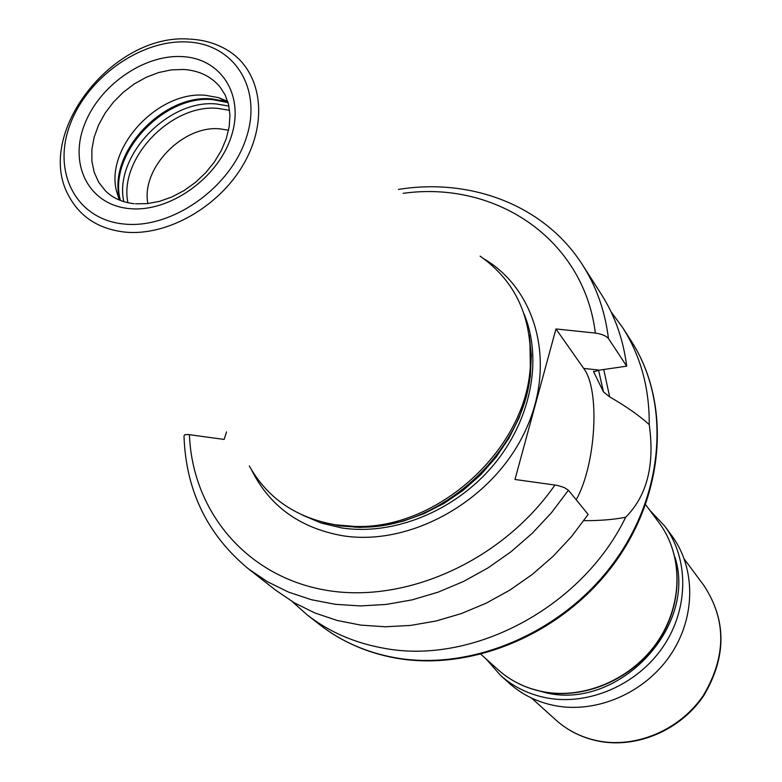 <?xml version="1.0" encoding="UTF-8"?>
<svg xmlns="http://www.w3.org/2000/svg" width="782" height="782" viewBox="0 0 782 782"><rect width="100%" height="100%" fill="white"/><g stroke="black" fill="none" stroke-linecap="round" stroke-linejoin="round"><path stroke-width="1.17" d="M292.194 601.553L307.062 614.769C328.645 631.612 353.826 642.687 382.603 647.985C471.722 665.844 581.945 607.78 625.678 517.234C613.919 519.58 599.97 520.724 583.851 520.675M603.733 369.515L609.686 396.914C625.923 406.22 639.109 415.447 649.226 424.616C649.51 388.273 640.683 355.986 622.755 327.766L611.016 311.715M576.197 499.766C595.884 464.821 600.381 390.169 583.695 368.4L599.256 370.15L593.665 371.831L603.469 391.909L609.686 396.914M248.52 568.925L275.635 590.156L294.345 602.824L314.96 613L337.208 620.478L360.785 625.111L385.36 626.783L410.57 625.424L436.014 621.016L461.312 613.587L486.052 603.245L509.844 590.117L532.298 574.408L553.05 556.364L571.769 536.266L588.152 514.448L568.416 490.216L551.554 512.601L532.317 533.226L510.998 551.779L487.948 567.937L463.54 581.456L438.174 592.14L412.261 599.833L386.21 604.437L360.434 605.933L335.331 604.32L311.256 599.677L288.558 592.111L267.561 581.798L248.52 568.925C207.367 534.898 185.852 490.578 183.995 435.965L184.777 434.733L187.954 434.489L224.131 439.425L226.526 431.899M583.695 368.4L555.963 328.948L595.366 333.093C601.612 333.963 605.972 335.761 608.445 338.508C605.092 311.256 596.51 286.798 582.678 265.137L601.241 294.149C614.838 315.459 623.322 339.466 626.695 366.172L599.256 370.15M649.226 424.616C654.886 464.909 647.037 495.788 625.678 517.234M608.445 338.508L626.695 366.172M555.963 328.948L514.967 479.474L557.312 485.387L564.105 487.479L568.416 490.216M480.109 256.144C515.661 281.217 532.395 317.795 530.313 365.859C526.589 449.142 437.021 530.567 353.767 526.364L335.478 524.81C296.124 517.85 267.405 498.242 249.311 465.964M119.294 200.026L116.401 190.691C105.541 147.084 158.326 90.653 205.314 95.287L218.716 97.682L227.728 101.445M228.549 130.223L220.025 128.864C182.929 124.964 140.916 168.365 147.857 203.574M664.778 526.169L671.846 535.748C695.921 568.211 695.863 617.565 670.389 655.111C644.994 692.686 597.204 713.516 555.601 705.775C537.791 702.373 522.405 694.915 509.434 683.4L500.568 675.452C513.647 687.065 529.17 694.582 547.146 697.984C589.139 705.755 637.447 684.651 663.146 646.665C688.932 608.719 689.059 558.886 664.778 526.169L649.686 510.138M530.45 688.502L546.911 693.028C619.471 709.587 697.29 626.617 674.934 557.155M659.236 523.031C683.263 555.269 683.204 604.291 657.965 641.553C632.804 678.854 585.454 699.626 544.096 692.011C526.296 688.649 510.92 681.19 497.968 669.636C510.842 681.122 526.13 688.531 543.861 691.865C585.112 699.45 632.55 678.649 657.77 641.318C683.067 604.007 683.136 555.093 659.236 523.031L645.658 504.693M355.057 527.332L354.774 526.599M631.367 341.226C670.995 402.593 665.316 494.322 613.831 564.047C562.493 633.831 471.634 672.051 395.106 657.965C366.435 652.618 341.284 641.504 319.633 624.623C341.04 641.328 365.986 652.315 394.46 657.603C470.617 671.601 561.75 633.293 613.284 563.343C664.974 493.452 670.633 401.968 631.367 341.226L622.755 327.766M603.469 391.909L598.572 370.248M595.366 333.093C583.763 238.852 495.602 180.388 403.18 193.33M189.43 434.645C192.304 511.027 246.183 576.627 326.123 590.244C405.858 604.027 502.494 560.606 554.956 484.987M251.687 470.129C269.565 506.081 299.76 527.928 342.262 535.68C409.445 546.667 490.275 502.171 523.539 434.499C557.292 366.963 538.065 290.689 484.029 258.901M302.79 515.27L321.382 523.109L341.578 527.899C393.199 535.895 454.176 511.399 492.582 466.16C530.978 420.902 542.952 359.74 524.106 314.061M529.209 335.107L531.34 355.233L530.352 376.054L526.237 397.139L519.053 418.008L508.935 438.184L496.081 457.216L480.793 474.654L463.403 490.099L444.303 503.207L423.942 513.686L402.779 521.301L381.303 525.905L359.994 527.42L339.32 525.856L323.249 522.347M329.163 523.686L338.645 525.494L356.68 527.039L353.767 526.364M529.981 341.118L530.704 368.83C527.029 450.96 438.78 531.173 356.68 527.039L338.762 525.524L328.694 523.588M189.469 39.1C112.393 32.766 32.942 135.081 69.383 196.996C80.683 217.425 99.236 229.136 125.052 232.117C167.553 236.35 219.644 206.546 243.955 163.497C268.519 120.516 261.432 72.227 229.458 51.475C218.139 44.075 205.148 39.97 190.485 39.149M187.084 41.954C140.408 39.452 86.509 78.053 69.696 125.619C52.208 173.105 76.665 219.869 124.406 224.063C171.884 228.999 230.25 187.993 246.222 138.023C262.899 88.102 233.984 43.743 187.084 41.954M129.714 208.628C169.303 212.567 217.709 178.501 231.11 136.958C245.098 95.453 221.267 58.249 182.05 56.597C143.018 54.349 97.73 86.734 83.742 126.606C69.197 166.419 89.91 205.295 129.714 208.628M135.501 203.809L147.212 203.643L159.46 201.365L171.845 196.996L183.926 190.652L195.285 182.538L205.529 172.91L214.288 162.118L221.286 150.535L226.301 138.561L229.204 126.625L229.937 115.13L228.54 104.446L225.118 94.866L219.801 86.646C210.827 76.177 198.706 70.448 183.447 69.451L171.209 69.901L158.658 72.54L146.214 77.281L134.279 83.948L123.214 92.344L113.38 102.188L105.091 113.165L98.62 124.934L94.163 137.124L91.885 149.342L91.885 161.19L94.172 172.284L98.688 182.245L105.306 190.73C112.647 198.042 122.256 202.362 134.123 203.691M218.716 97.682L225.734 101.386L211.785 98.874C162.9 94.026 108.102 152.627 119.421 198.032L116.401 190.691M227.924 102.129L225.734 101.386L227.924 102.11M120.408 200.466C107.672 154.904 163.027 94.651 212.665 99.627L228.061 102.598M228.901 106.078L216.321 103.957C168.022 99.148 113.713 156.292 123.791 201.639M127.925 202.714C118.6 158.678 171.209 103.693 217.904 108.385L229.576 110.291M598.67 741.013C636.939 748.354 680.575 729.469 703.546 695.1C726.38 656.381 726.478 619.823 703.849 585.425C726.644 620.126 726.644 656.812 703.868 695.481C680.985 729.782 637.486 748.628 599.051 741.248C582.453 737.973 568.045 730.887 555.846 719.978C567.908 730.769 582.179 737.778 598.67 741.013M593.655 371.333L593.831 372.183M481.008 654.378L497.968 669.636M307.062 614.769L319.633 624.623M529.932 340.639L530.313 365.859M684.338 559.159L703.849 585.425M531.555 698.062L555.846 719.978M486.042 658.903L500.568 675.452M582.678 265.137C544.976 205.578 471.282 177.592 398.4 189.43"/></g></svg>
